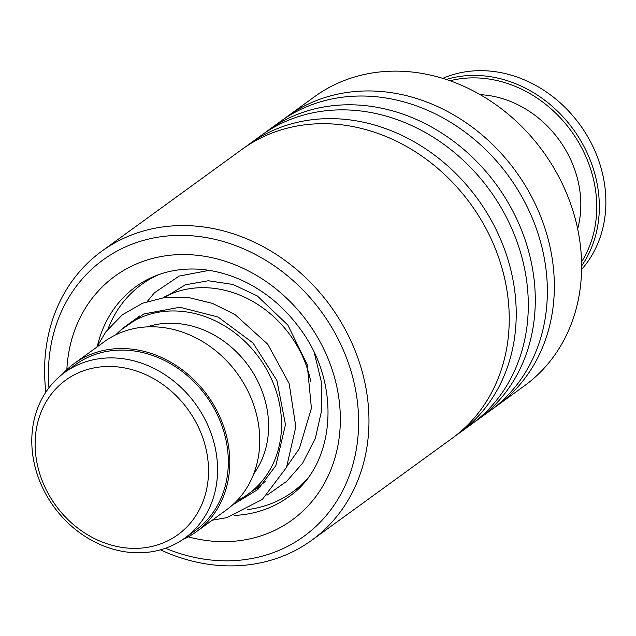<?xml version="1.0" encoding="UTF-8"?>
<svg xmlns="http://www.w3.org/2000/svg" width="636" height="636" viewBox="0 0 636 636"><rect width="100%" height="100%" fill="white"/><g stroke="black" fill="none" stroke-linecap="round" stroke-linejoin="round"><path stroke-width="0.95" d="M204.45 442.958A95.487 81.678 -126 0 0 95.559 367.616A95.487 81.678 -126 0 0 39.194 471.88A95.487 81.678 -126 0 0 148.085 547.222A95.487 81.678 -126 0 0 204.45 442.958M213.211 439.85A102.309 87.514 -126 0 0 64.562 372.561A102.309 87.514 -126 0 0 36.157 470.839A102.309 87.514 -126 0 0 184.798 538.128A102.309 87.514 -126 0 0 213.211 439.85M184.798 538.128L195.554 530.321A102.309 87.514 -126 0 0 223.959 432.043A102.309 87.514 -126 0 0 75.318 364.754L64.562 372.561M236.648 501.001A103.938 88.905 -126 0 0 248.247 494.061A103.938 88.905 -126 0 0 277.105 394.225A103.938 88.905 -126 0 0 126.095 325.863A103.938 88.905 -126 0 0 115.911 334.743M253.732 473.876A94.192 80.565 -126 0 0 264.584 398.669A94.192 80.565 -126 0 0 146.996 326.896M182.691 539.606A103.938 88.905 -126 0 0 196.508 531.632L226.464 509.881A103.938 88.905 -126 0 0 255.322 410.045A103.938 88.905 -126 0 0 104.312 341.683L74.364 363.434A103.938 88.905 -126 0 0 62.503 374.111M196.508 531.632A103.938 88.905 -126 0 0 225.367 431.796A103.938 88.905 -126 0 0 74.364 363.434M165.479 548.256A170.846 146.137 -126 0 0 256.682 557.534A170.846 146.137 -126 0 0 349.22 365.477A170.846 146.137 -126 0 0 150.334 238.667A170.846 146.137 -126 0 0 48.956 387.801M45.887 392.102A178.637 152.799 54 0 1 101.808 251.18A178.637 152.799 54 0 1 151.177 229.024A178.637 152.799 54 0 1 346.962 332.795A178.637 152.799 54 0 1 311.743 540.274A178.637 152.799 54 0 1 262.374 562.439A178.637 152.799 54 0 1 160.439 549.846M493.592 408.129A178.637 152.799 -126 0 0 497.121 405.649L524.398 385.845A178.637 152.799 -126 0 0 559.616 178.366A178.637 152.799 -126 0 0 363.832 74.587A178.637 152.799 -126 0 0 314.462 96.752L287.186 116.555A178.637 152.799 -126 0 0 283.736 119.155M311.743 540.274L452.021 438.403A178.637 152.799 -126 0 0 487.24 230.924A178.637 152.799 -126 0 0 291.447 127.152A178.637 152.799 -126 0 0 242.078 149.317L101.808 251.18M455.471 435.811A178.637 152.799 -126 0 0 459.001 433.331A178.637 152.799 -126 0 0 494.228 225.852A178.637 152.799 -126 0 0 298.435 122.08A178.637 152.799 -126 0 0 249.066 144.245A178.637 152.799 -126 0 0 245.615 146.837M459.001 433.331L471.077 424.562A178.637 152.799 -126 0 0 506.296 217.083A178.637 152.799 -126 0 0 310.511 113.311A178.637 152.799 -126 0 0 261.142 135.476L249.066 144.245M474.528 421.97A178.637 152.799 -126 0 0 478.065 419.49A178.637 152.799 -126 0 0 513.284 212.011A178.637 152.799 -126 0 0 317.491 108.239A178.637 152.799 -126 0 0 268.122 130.404A178.637 152.799 -126 0 0 264.671 132.996M478.065 419.49L490.141 410.721A178.637 152.799 -126 0 0 525.36 203.242A178.637 152.799 -126 0 0 329.567 99.47A178.637 152.799 -126 0 0 280.198 121.635L268.122 130.404M497.121 405.649A178.637 152.799 -126 0 0 532.348 198.17A178.637 152.799 -126 0 0 336.555 94.398A178.637 152.799 -126 0 0 287.186 116.555M108.041 328.931A128.297 109.742 54 0 1 141.733 284.403A128.297 109.742 54 0 1 158.308 274.776M306.791 479.242A128.297 109.742 54 0 1 292.512 492.026A128.297 109.742 54 0 1 247.325 509.627M163.054 297.735A105.56 90.288 54 0 1 310.773 381.592M581.59 269.473A120.172 102.794 -126 0 0 552.915 96.759A120.172 102.794 -126 0 0 442.815 78.371M581.558 261.857A118.224 101.124 -126 0 0 544.655 103.533A118.224 101.124 -126 0 0 450.042 80.764M446.241 79.46A120.172 102.794 54 0 1 546.38 101.506A120.172 102.794 54 0 1 581.614 265.872M480.22 94.677A100.687 86.122 54 0 1 536.458 116.436A100.687 86.122 54 0 1 577.663 228.857M234.127 515.438A129.919 111.125 -126 0 0 252.659 513.014A129.919 111.125 -126 0 0 288.561 496.899C334.989 465.894 342.534 385.082 299.93 328.55C283.791 306.528 263.956 290.223 240.424 279.641C216.137 269.179 192.613 266.436 169.86 271.421C157.291 274.259 145.962 279.339 135.881 286.653A129.919 111.125 -126 0 0 97.491 345.587M66.859 369.659A150.708 128.909 54 0 1 156.599 257.461A150.708 128.909 54 0 1 332.048 369.325A150.708 128.909 54 0 1 250.417 538.74A150.708 128.909 54 0 1 188.272 536.848M168.81 294.842L165.233 297.449M139.769 315.941L126.095 325.863M287.87 465.29L287.273 465.719M265.49 481.539L248.247 494.061M253.891 489.959L260.76 486.747M287.051 466.22L299.341 448.674L311.417 408.264L307.212 364.69L287.862 325.075L257.238 295.883L232.951 284.467L208.298 280.754L185.37 284.817L164.454 297.545M121.055 329.869L143.903 313.938L179.909 307.252L218.061 317.014L252.985 342.939L276.914 380.487L285.469 424.61L275.857 465.6L257.842 489.529L232.569 504.944M96.736 347.184L105.902 331.722L122.263 314.86L142.607 303.205L164.883 297.489L188.526 297.537L212.297 303.316L234.954 314.494L267.764 344.243L289.134 383.5L295.82 426.74L286.534 467.373L262.326 499.419L226.853 517.632L212.257 520.2M266.977 495.213L286.677 481.333L302.641 463.135L315.353 438.307L321.641 410.458L321.236 381.377L314.295 352.813M209.18 270.356L179.161 276.08L154.5 292.735L147.226 301.496M150.581 277.98L141.733 284.403M301.361 485.594L292.512 492.026M145.93 280.325A12.99 12.99 0 0 0 144.022 282.742M165.599 297.179A12.99 12.99 0 0 0 166.362 296.002"/></g></svg>
